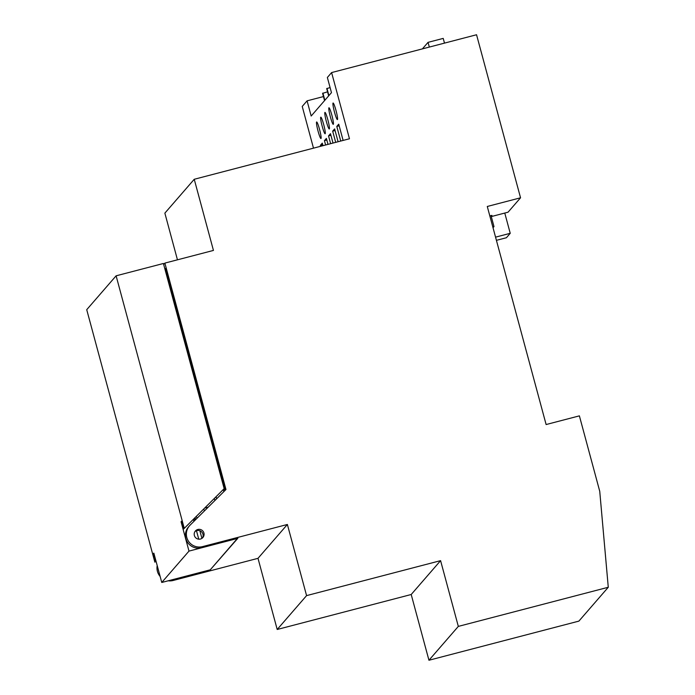 <?xml version="1.0" encoding="UTF-8"?>
<svg xmlns="http://www.w3.org/2000/svg" width="695" height="695" viewBox="0 0 695 695"><rect width="100%" height="100%" fill="white"/><g stroke="black" fill="none" stroke-linecap="round" stroke-linejoin="round"><path stroke-width="1.04" d="M520.546 197.797L476.553 34.75L331.611 72.575L349.472 138.765L194.244 179.275L213.443 250.426L164.871 263.101L225.971 489.523L190.083 525.159A12.849 12.736 41 0 0 202.488 546.626L287.382 524.473L306.582 595.615L440.587 560.648L458.326 626.395L608.273 587.258L599.742 491.296L579.387 415.862L546.122 424.541L487.282 206.476L520.546 197.797L508.045 212.201L491.287 216.571M422.386 48.885L428.051 42.352L429.328 47.078M428.051 42.352L443.21 38.399L444.487 43.116M331.611 72.575L327.362 77.475L331.463 92.652L311.178 116.022L307.077 100.844L323.462 96.57M328.657 95.875L326.711 88.647L330.082 87.544M324.556 100.61L322.602 93.373L327.562 91.818M307.077 100.844L302.229 106.431L313.488 148.157M489.836 215.919L491.912 215.38L491.191 216.215M194.374 535.506A4.969 4.917 -139 0 1 200.247 529.451A4.969 4.917 -139 0 1 202.897 537.513A4.969 4.917 -139 0 1 194.374 535.506M202.384 538.034A4.969 4.917 41 0 0 194.965 531.597M189.448 525.837L188.493 526.94A12.849 12.736 41 0 0 201.533 547.73L237.864 538.251L210.368 569.7M225.554 489.94L165.758 268.374L164.976 269.278M195.165 518.114L195.59 519.695M164.871 263.101L163.681 264.474M166.878 276.349L224.841 490.644M201.924 538.382L199.856 530.728M223.842 491.634A37.843 4.153 -104.6 0 0 223.312 489.584M167.26 273.943L166.479 274.846M166.991 276.228L167.816 276.011M194.244 179.275L164.863 213.13L177.451 259.817M157.2 565.574A12.849 12.736 41 0 0 160.145 576.459M168.207 580.794A12.849 12.736 41 0 0 173.107 580.49L258.001 558.328L277.201 629.479L411.205 594.503L428.945 660.25L578.892 621.113L608.273 587.258M172.56 579.656A12.849 12.736 41 0 0 174.089 579.352L210.42 569.874M158.13 568.997A12.849 12.736 41 0 0 158.773 571.394M287.382 524.473L258.001 558.328M306.582 595.615L277.201 629.479M440.587 560.648L411.205 594.503M458.326 626.395L428.945 660.25M322.211 126.325A8.566 0.938 -104.6 0 0 325.121 133.753A8.566 0.938 -104.6 0 0 323.705 124.605A8.566 0.938 -104.6 0 0 320.795 117.177A8.566 0.938 -104.6 0 0 322.211 126.325M326.363 121.538A8.566 0.938 -104.6 0 0 329.274 128.966A8.566 0.938 -104.6 0 0 327.858 119.827A8.566 0.938 -104.6 0 0 324.947 112.399A8.566 0.938 -104.6 0 0 326.363 121.538M330.377 116.916A8.566 0.938 -104.6 0 0 333.279 124.344A8.566 0.938 -104.6 0 0 331.863 115.205A8.566 0.938 -104.6 0 0 328.961 107.777A8.566 0.938 -104.6 0 0 330.377 116.916M334.504 112.164A8.566 0.938 -104.6 0 0 337.405 119.592A8.566 0.938 -104.6 0 0 335.989 110.444A8.566 0.938 -104.6 0 0 333.087 103.016A8.566 0.938 -104.6 0 0 334.504 112.164M343.113 140.425L338.734 124.17L336.78 126.421L340.732 141.042M338.083 141.737L334.625 128.905L332.67 131.155L335.694 142.362M333.009 143.057L330.481 133.683L328.535 135.925L330.62 143.683M327.997 144.369L326.389 138.392L324.443 140.642L325.616 144.994M322.966 145.681L322.28 143.127L320.334 145.377L320.586 146.306M318.058 131.112A8.566 0.938 -104.6 0 0 320.96 138.54A8.566 0.938 -104.6 0 0 319.544 129.4A8.566 0.938 -104.6 0 0 316.633 121.973A8.566 0.938 -104.6 0 0 318.058 131.112M336.78 126.421L339.169 125.795M332.67 131.155L335.06 130.53M328.535 135.925L330.916 135.299M324.443 140.642L326.824 140.016M320.334 145.377L322.723 144.751M324.852 100.262L322.897 93.034M328.909 95.589L326.963 88.361M216.597 498.828A37.843 4.153 -104.6 0 0 216.093 496.751M214.416 498.411A12.771 1.399 75.4 0 1 214.816 500.6M194.991 517.714A119.479 13.109 -104.6 0 0 195.782 519.504M207.119 507.446A111.339 12.215 75.4 0 1 207.188 508.167M197.111 518.183A111.339 12.215 75.4 0 1 196.251 516.455M203.704 509.053A111.339 12.215 -104.6 0 0 204.504 510.842M491.026 215.615L493.989 226.587L493.016 227.708M496.421 240.34L506.403 237.733L510.234 233.311L495.561 237.143M504.77 213.052L510.234 233.311M492.798 226.9L493.989 226.587M198.753 539.181L196.468 530.719M193.94 521.328L193.392 519.295M194.374 518.322L194.921 520.355M155.958 560.969L155.402 561.525L153.3 553.75L153.847 553.124L161.761 582.471L210.272 569.813L237.473 538.347M153.969 553.576L153.3 553.75M224.164 488.646L183.689 528.938L224.164 488.646L163.412 263.483L116.108 275.819L86.727 309.683L154.855 562.159L155.402 561.525M116.108 275.819L184.236 528.304M237.499 538.443L188.988 551.1L181.065 521.754L181.586 521.154L183.689 528.938M181.065 521.754L181.708 521.589M161.761 582.471L188.988 551.1M155.984 561.039L154.855 562.159M202.488 546.626L201.533 547.73M174.089 579.352L173.107 580.49M208.205 507.168L204.678 508.088"/></g></svg>

